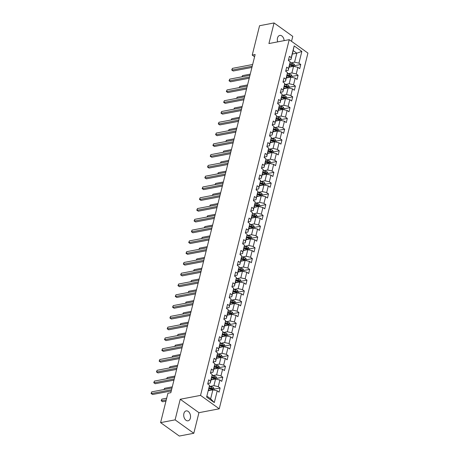 <?xml version="1.0" encoding="UTF-8"?>
<svg xmlns="http://www.w3.org/2000/svg" width="459" height="459" viewBox="0 0 459 459"><rect width="100%" height="100%" fill="white"/><g stroke="black" fill="none" stroke-linecap="round" stroke-linejoin="round"><path stroke-width="0.69" d="M284.138 40.644A5.049 3.345 79.2 0 0 279.795 35.418A5.049 3.345 79.2 0 0 277.506 38.057A5.049 3.345 79.2 0 0 277.678 41.878M183.887 413.53A5.049 3.345 79.2 0 0 184.65 418.706A5.049 3.345 79.2 0 0 188.07 420.811A5.049 3.345 79.2 0 0 190.359 418.178A5.049 3.345 79.2 0 0 189.596 413.008A5.049 3.345 79.2 0 0 186.176 410.897A5.049 3.345 79.2 0 0 183.887 413.53M291.528 41.321L292.762 36.376L274.063 22.95L259.559 25.721L252.232 55.097L254.579 56.778M219.241 408.803L307.932 53.095L289.227 39.669L200.543 395.383L219.241 408.803L198.936 412.681L180.238 399.255L175.103 419.859L193.801 433.279L198.936 412.681M193.801 433.279L179.297 436.05L160.598 422.624L175.103 419.859M292.314 54.042L296.818 53.181L293.181 50.565L290.943 59.555L291.241 57.656L289.394 56.337L288.361 60.479L290.208 61.804L288.55 68.443L286.709 67.117L285.67 71.265L287.518 72.591L285.865 79.223L284.018 77.898L282.985 82.046L284.827 83.372L283.174 90.01L281.327 88.685L280.294 92.833L282.142 94.158L280.483 100.791L278.642 99.465L277.609 103.614L279.451 104.939L277.798 111.577L275.951 110.252L274.918 114.4L276.766 115.72L275.107 122.358L273.266 121.033L272.227 125.181L274.075 126.506L272.422 133.139L270.575 131.819L269.542 135.967L271.384 137.287L269.731 143.925L267.884 142.6L266.851 146.748L268.699 148.073L267.04 154.706L265.199 153.386L264.166 157.529L266.008 158.854L264.355 165.492L262.508 164.167L261.475 168.315L263.323 169.641L261.664 176.273L259.823 174.948L258.784 179.096L260.632 180.421L258.979 187.06L257.132 185.734L256.099 189.883L257.941 191.202L256.288 197.84L254.441 196.515L253.408 200.663L255.256 201.989L253.597 208.621L251.756 207.302L250.723 211.45L252.565 212.769L250.912 219.408L249.065 218.082L248.032 222.231L249.88 223.556L248.221 230.188L246.38 228.869L245.341 233.011L247.189 234.337L245.536 240.975L243.689 239.65L242.656 243.798L244.498 245.123L242.845 251.756L240.998 250.43L239.965 254.579L241.813 255.904L240.155 262.542L238.313 261.217L237.28 265.365L239.122 266.69L237.469 273.323L235.622 271.998L234.589 276.146L236.437 277.471L234.778 284.11L232.937 282.784L231.898 286.932L233.746 288.252L232.093 294.89L230.246 293.565L229.213 297.713L231.055 299.038L229.402 305.671L227.561 304.351L226.522 308.494L228.37 309.819L226.712 316.458L224.87 315.132L223.837 319.28L225.679 320.606L224.026 327.238L222.179 325.913L221.146 330.061L222.994 331.387L221.336 338.025L219.494 336.699L218.461 340.848L220.303 342.173L218.65 348.806L216.803 347.48L215.77 351.628L217.612 352.954L215.959 359.592L214.118 358.267L213.079 362.415L214.927 363.735L213.269 370.373L211.427 369.047L210.394 373.196L212.236 374.521L210.583 381.154L208.736 379.834L207.703 383.976L209.551 385.302L206.619 397.052L214.301 402.572L210.647 398.796L212.89 389.811L208.386 390.672M291.241 57.656L294.167 45.906L301.85 51.425L298.924 63.176L300.765 64.501L294.81 65.637M214.301 402.572L217.233 390.816L219.075 392.141L220.108 387.993L218.266 386.673L219.918 380.035L221.766 381.36L222.799 377.212L220.957 375.887L222.609 369.254L224.451 370.574L225.489 366.431L223.642 365.106L225.294 358.468L227.142 359.793L228.175 355.645L226.333 354.319L227.985 347.687L229.833 349.012L230.866 344.864L229.018 343.539L230.676 336.9L232.518 338.226L233.551 334.077L231.709 332.752L233.361 326.119L235.209 327.445L236.242 323.297L234.394 321.971L236.052 315.333L237.894 316.658L238.932 312.51L237.085 311.191L238.737 304.552L240.585 305.878L241.618 301.729L239.776 300.404L241.428 293.771L243.276 295.091L244.308 290.949L242.461 289.623L244.119 282.985L245.961 284.31L246.994 280.162L245.152 278.837L246.804 272.204L248.652 273.53L249.685 269.381L247.837 268.056L249.495 261.418L251.337 262.743L252.375 258.595L250.528 257.269L252.18 250.637L254.028 251.962L255.061 247.814L253.219 246.489L254.871 239.85L256.719 241.176L257.751 237.028L255.904 235.708L257.562 229.07L259.404 230.395L260.437 226.247L258.595 224.921L260.247 218.289L262.095 219.609L263.127 215.466L261.28 214.141L262.938 207.502L264.78 208.828L265.818 204.68L263.971 203.354L265.623 196.722L267.471 198.047L268.504 193.899L266.662 192.573L268.314 185.935L270.162 187.261L271.194 183.112L269.347 181.787L271.005 175.154L272.847 176.48L273.88 172.332L272.038 171.006L273.69 164.368L275.538 165.693L276.57 161.545L274.723 160.225L276.381 153.587L278.223 154.912L279.261 150.764L277.414 149.439L279.066 142.806L280.914 144.126L281.946 139.984L280.105 138.658L281.757 132.02L283.605 133.345L284.637 129.197L282.79 127.872L284.448 121.239L286.29 122.564L287.323 118.416L285.481 117.091L287.133 110.453L288.981 111.778L290.013 107.63L288.166 106.304L289.824 99.672L291.666 100.997L292.704 96.849L290.857 95.524L292.509 88.885L294.357 90.211L295.389 86.062L293.548 84.743L295.2 78.105L297.042 79.43L298.08 75.282L296.233 73.956L297.891 67.324L299.733 68.643L300.765 64.501M160.598 422.624L167.919 393.248L170.823 392.692L255.135 54.541L252.232 55.097M290.208 61.804L288.252 70.336L285.785 70.806M289.044 67.175L293.548 66.314L291.89 72.947L287.323 73.819M288.252 70.336L288.55 68.443M297.891 67.324L293.548 66.314M296.233 73.956L291.89 72.947M287.518 72.591L285.561 81.117L283.1 81.593M286.353 77.955L290.857 77.095L289.204 83.733L284.632 84.605M285.561 81.117L285.865 79.223M295.2 78.105L290.857 77.095M293.548 84.743L289.204 83.733M284.827 83.372L282.876 91.903L280.409 92.374M283.662 88.742L288.172 87.881L286.514 94.514L281.946 95.386M282.876 91.903L283.174 90.01M292.509 88.885L288.172 87.881M290.857 95.524L286.514 94.514M282.142 94.158L280.185 102.684L277.718 103.155M280.977 99.523L285.481 98.662L283.828 105.3L279.256 106.172M280.185 102.684L280.483 100.791M289.824 99.672L285.481 98.662M288.166 106.304L283.828 105.3M279.451 104.939L277.5 113.471L275.033 113.941M278.286 110.303L282.79 109.449L281.137 116.081L276.57 116.953M277.5 113.471L277.798 111.577M287.133 110.453L282.79 109.449M285.481 117.091L281.137 116.081M276.766 115.72L274.809 124.251L272.342 124.722M275.601 121.09L280.105 120.229L278.447 126.868L273.88 127.74M274.809 124.251L275.107 122.358M284.448 121.239L280.105 120.229M282.79 127.872L278.447 126.868M274.075 126.506L272.124 135.038L269.657 135.508M272.91 131.871L277.414 131.01L275.761 137.648L271.189 138.52L273.409 138.853A2.088 0.895 -166 0 1 275.199 139.507L276.037 140.924L275.761 142.038M272.124 135.038L272.422 133.139M281.757 132.02L277.414 131.01M280.105 138.658L275.761 137.648M271.384 137.287L269.433 145.819L266.966 146.289M270.219 142.657L274.729 141.797L273.071 148.429L268.504 149.301M269.433 145.819L269.731 143.925M279.066 142.806L274.729 141.797M277.414 149.439L273.071 148.429M268.699 148.073L266.742 156.605L264.281 157.076M267.534 153.438L272.038 152.577L270.385 159.216L265.813 160.088M266.742 156.605L267.04 154.706M276.381 153.587L272.038 152.577M274.723 160.225L270.385 159.216M266.008 158.854L264.057 167.386L261.59 167.856M264.843 164.224L269.347 163.364L267.695 169.996L263.127 170.868M264.057 167.386L264.355 165.492M273.69 164.368L269.347 163.364M272.038 171.006L267.695 169.996M263.323 169.641L261.366 178.167L258.899 178.637M262.158 175.005L266.662 174.145L265.004 180.783L260.437 181.655M261.366 178.167L261.664 176.273M271.005 175.154L266.662 174.145M269.347 181.787L265.004 180.783M260.632 180.421L258.681 188.953L256.214 189.424M259.467 185.786L263.971 184.931L262.318 191.564L257.751 192.436M258.681 188.953L258.979 187.06M268.314 185.935L263.971 184.931M266.662 192.573L262.318 191.564M257.941 191.202L255.99 199.734L253.523 200.204M256.776 196.572L261.286 195.712L259.628 202.35L255.061 203.222M255.99 199.734L256.288 197.84M265.623 196.722L261.286 195.712M263.971 203.354L259.628 202.35M255.256 201.989L253.299 210.52L250.838 210.991M254.091 207.353L258.595 206.493L256.942 213.131L252.37 214.003M253.299 210.52L253.597 208.621M262.938 207.502L258.595 206.493M261.28 214.141L256.942 213.131M252.565 212.769L250.614 221.301L248.147 221.772M251.4 218.14L255.904 217.279L254.252 223.912L249.685 224.784M250.614 221.301L250.912 219.408M260.247 218.289L255.904 217.279M258.595 224.921L254.252 223.912M249.88 223.556L247.923 232.088L245.456 232.558M248.715 228.921L253.219 228.06L251.561 234.698L246.994 235.57L249.214 235.903A2.088 0.895 -166 0 1 251.004 236.557L251.842 237.974L251.561 239.087M247.923 232.088L248.221 230.188M257.562 229.07L253.219 228.06M255.904 235.708L251.561 234.698M247.189 234.337L245.238 242.868L242.771 243.339M246.024 239.707L250.528 238.846L248.876 245.479L244.308 246.351M245.238 242.868L245.536 240.975M254.871 239.85L250.528 238.846M253.219 246.489L248.876 245.479M244.498 245.123L242.547 253.649L240.08 254.12M243.333 250.488L247.843 249.627L246.185 256.265L241.618 257.138M242.547 253.649L242.845 251.756M252.18 250.637L247.843 249.627M250.528 257.269L246.185 256.265M241.813 255.904L239.856 264.436L237.395 264.906M240.648 261.269L245.152 260.414L243.499 267.046L238.927 267.918M239.856 264.436L240.155 262.542M249.495 261.418L245.152 260.414M247.837 268.056L243.499 267.046M239.122 266.69L237.171 275.216L234.704 275.687M237.957 272.055L242.461 271.194L240.809 277.833L236.242 278.705M237.171 275.216L237.469 273.323M246.804 272.204L242.461 271.194M245.152 278.837L240.809 277.833M236.437 277.471L234.48 286.003L232.013 286.473M235.272 282.836L239.776 281.975L238.118 288.613L233.551 289.486M234.48 286.003L234.778 284.11M244.119 282.985L239.776 281.975M242.461 289.623L238.118 288.613M233.746 288.252L231.795 296.784L229.328 297.254M232.581 293.622L237.085 292.762L235.433 299.394L230.866 300.266M231.795 296.784L232.093 294.89M241.428 293.771L237.085 292.762M239.776 300.404L235.433 299.394M231.055 299.038L229.104 307.57L226.637 308.041M229.89 304.403L234.4 303.542L232.742 310.181L228.175 311.053M229.104 307.57L229.402 305.671M238.737 304.552L234.4 303.542M237.085 311.191L232.742 310.181M228.37 309.819L226.413 318.351L223.952 318.821M227.205 315.19L231.709 314.329L230.057 320.961L225.484 321.834M226.413 318.351L226.712 316.458M236.052 315.333L231.709 314.329M234.394 321.971L230.057 320.961M225.679 320.606L223.728 329.132L221.261 329.602M224.514 325.97L229.018 325.11L227.366 331.748L222.799 332.62L225.013 332.953A2.088 0.895 -166 0 1 226.803 333.607L227.641 335.024L227.366 336.131M223.728 329.132L224.026 327.238M233.361 326.119L229.018 325.11M231.709 332.752L227.366 331.748M222.994 331.387L221.037 339.918L218.57 340.389M221.829 336.757L226.333 335.896L224.675 342.529L220.108 343.401M221.037 339.918L221.336 338.025M230.676 336.9L226.333 335.896M229.018 343.539L224.675 342.529M220.303 342.173L218.352 350.699L215.885 351.169M219.138 347.538L223.642 346.677L221.99 353.315L217.423 354.187M218.352 350.699L218.65 348.806M227.985 347.687L223.642 346.677M226.333 354.319L221.99 353.315M217.612 352.954L215.661 361.485L213.194 361.956M216.447 358.318L220.957 357.458L219.299 364.096L214.732 364.968M215.661 361.485L215.959 359.592M225.294 358.468L220.957 357.458M223.642 365.106L219.299 364.096M214.927 363.735L212.97 372.266L210.509 372.737M213.762 369.105L218.266 368.244L216.614 374.877L212.041 375.749M212.97 372.266L213.269 370.373M222.609 369.254L218.266 368.244M220.957 375.887L216.614 374.877M212.236 374.521L210.285 383.053L207.818 383.523M211.071 379.886L215.575 379.025L213.923 385.663L209.356 386.535M210.285 383.053L210.583 381.154M219.918 380.035L215.575 379.025M218.266 386.673L213.923 385.663M209.551 385.302L206.619 397.052M217.233 390.816L212.89 389.811M274.063 22.95L268.922 43.548L289.227 39.669M180.238 399.255L200.543 395.383M207.009 396.186L210.647 398.796M290.943 59.555L288.476 60.026M290.013 63.038L294.58 62.166L296.818 53.181L301.85 51.425M293.181 50.565L294.167 45.906M298.924 63.176L294.58 62.166M220.108 387.993L214.152 389.134M222.799 377.212L216.843 378.348M225.489 366.431L219.528 367.567M228.175 355.645L222.219 356.781M230.866 344.864L224.904 346M233.551 334.077L227.595 335.219M236.242 323.297L230.286 324.433M238.932 312.51L232.971 313.652M241.618 301.729L235.662 302.865M244.308 290.949L238.347 292.085M246.994 280.162L241.038 281.298M249.685 269.381L243.729 270.517M252.375 258.595L246.414 259.737M255.061 247.814L249.105 248.95M257.751 237.028L251.79 238.169M260.437 226.247L254.481 227.383M263.127 215.466L257.172 216.602M265.818 204.68L259.857 205.816M268.504 193.899L262.548 195.035M271.194 183.112L265.233 184.254M273.88 172.332L267.924 173.468M276.57 161.545L270.615 162.687M279.261 150.764L273.3 151.9M281.946 139.984L275.991 141.12M284.637 129.197L278.676 130.333M287.323 118.416L281.367 119.552M290.013 107.63L284.052 108.772M292.704 96.849L286.743 97.985M295.389 86.062L289.434 87.204M298.08 75.282L292.119 76.418M171.563 389.725L151.315 393.592L151.745 391.866L171.993 387.998M171.264 390.936L152.577 394.499L151.068 393.489L151.745 391.866M152.577 394.499L151.068 393.489M213.923 390.052L214.198 388.939L213.36 387.522A2.088 0.895 -166 0 0 211.576 386.868L209.35 386.558M210.411 390.282L208.547 390.024M209.034 390.546L208.438 390.46M166.686 398.2L161.855 399.123L161.425 400.85L162.687 401.757L165.957 401.132M208.874 388.71L211.037 389.014A2.088 0.895 14 0 1 212.379 389.41L212.586 388.578A2.088 0.895 -166 0 0 211.243 388.182L209.08 387.878M208.971 388.32L211.381 388.658A1.067 0.459 14 0 1 211.748 388.739L212.586 388.578M162.687 401.757L161.178 400.747L166.256 399.927M161.178 400.747L161.855 399.123M174.254 378.945L154.006 382.812L154.436 381.085L174.684 377.218M173.95 380.15L155.268 383.718L153.759 382.708L154.436 381.085M155.268 383.718L153.759 382.708M176.939 368.164L156.691 372.025L157.121 370.298L177.369 366.431M176.64 369.369L157.953 372.932L156.444 371.922L157.121 370.298M157.953 372.932L156.444 371.922M216.614 379.266L216.889 378.159L216.051 376.741A2.088 0.895 -166 0 0 214.261 376.087L212.041 375.778M213.096 379.501L211.232 379.243M211.725 379.765L211.123 379.679M211.559 377.929L213.728 378.227A2.088 0.895 14 0 1 215.064 378.623L215.271 377.797A2.088 0.895 -166 0 0 213.934 377.401L211.771 377.097M211.656 377.539L214.072 377.872A1.067 0.459 14 0 1 214.439 377.952L215.271 377.797M172.274 386.862L164.546 388.337L164.259 389.479M163.978 389.53L164.546 388.337M219.299 368.485L219.58 367.372L218.736 365.955A2.088 0.895 -166 0 0 216.952 365.301L214.726 364.991M215.787 368.715L213.923 368.457M214.41 368.979L213.814 368.898M214.25 367.143L216.418 367.447A2.088 0.895 14 0 1 217.755 367.843L217.962 367.011A2.088 0.895 -166 0 0 216.625 366.615L214.456 366.316M214.347 366.752L216.757 367.091A1.067 0.459 14 0 1 217.124 367.171L217.962 367.011M174.965 376.082L167.231 377.556L166.95 378.692M166.663 378.75L167.231 377.556M179.63 357.377L159.382 361.244L159.812 359.517L180.06 355.65M179.326 358.582L160.644 362.151L159.135 361.141L159.812 359.517M160.644 362.151L159.135 361.141M182.315 346.597L162.067 350.458L162.503 348.731L182.745 344.864M182.016 347.802L163.335 351.37L161.826 350.36L162.503 348.731M163.335 351.37L161.826 350.36M185.006 335.81L164.758 339.677L165.188 337.95L185.436 334.083M184.707 337.015L166.02 340.584L164.511 339.574L165.188 337.95M166.02 340.584L164.511 339.574M221.99 357.699L222.265 356.591L221.427 355.174A2.088 0.895 -166 0 0 219.637 354.52L217.417 354.21M218.473 357.934L216.614 357.676M217.101 358.198L216.505 358.112M216.941 356.362L219.104 356.66A2.088 0.895 14 0 1 220.44 357.056L220.647 356.23A2.088 0.895 -166 0 0 219.31 355.834L217.147 355.53M217.038 355.972L219.448 356.304A1.067 0.459 14 0 1 219.815 356.385L220.647 356.23M177.656 365.295L169.922 366.77L169.635 367.911M169.354 367.963L169.922 366.77M224.68 346.918L224.956 345.805L224.118 344.388A2.088 0.895 -166 0 0 222.328 343.739L220.108 343.424M221.163 347.153L219.299 346.889M219.786 347.411L219.19 347.331M219.626 345.575L221.795 345.879A2.088 0.895 14 0 1 223.131 346.275L223.338 345.443A2.088 0.895 -166 0 0 222.001 345.048L219.832 344.749M219.723 345.185L222.133 345.524A1.067 0.459 14 0 1 222.506 345.604L223.338 345.443M180.341 354.514L172.607 355.989L172.326 357.125M172.039 357.182L172.607 355.989M223.854 336.367L221.99 336.108M222.477 336.631L221.881 336.545M222.317 334.795L224.48 335.099A2.088 0.895 14 0 1 225.822 335.489L226.029 334.663A2.088 0.895 -166 0 0 224.686 334.267L222.523 333.963M222.414 334.404L224.824 334.743A1.067 0.459 14 0 1 225.191 334.823L226.029 334.663M183.032 343.728L175.298 345.208L175.017 346.344M174.73 346.396L175.298 345.208M230.057 325.351L230.332 324.238L229.494 322.826A2.088 0.895 -166 0 0 227.704 322.172L225.484 321.862M226.539 325.586L224.675 325.322M225.168 325.844L224.566 325.764M225.002 324.008L227.171 324.312A2.088 0.895 14 0 1 228.507 324.708L228.714 323.876A2.088 0.895 -166 0 0 227.377 323.486L225.208 323.182M225.099 323.618L227.515 323.956A1.067 0.459 14 0 1 227.882 324.037L228.714 323.876M185.717 332.947L177.989 334.422L177.702 335.558M177.421 335.615L177.989 334.422M232.742 314.57L233.023 313.457L232.179 312.04A2.088 0.895 -166 0 0 230.395 311.386L228.169 311.076M229.23 314.799L227.366 314.541M227.853 315.063L227.257 314.977M227.693 313.227L229.861 313.531A2.088 0.895 14 0 1 231.198 313.927L231.405 313.095A2.088 0.895 -166 0 0 230.068 312.699L227.899 312.395M227.79 312.837L230.2 313.176A1.067 0.459 14 0 1 230.567 313.256L231.405 313.095M188.408 322.161L180.674 323.641L180.393 324.777M180.106 324.829L180.674 323.641M235.433 303.783L235.708 302.676L234.87 301.259A2.088 0.895 -166 0 0 233.08 300.605L230.86 300.295M231.915 304.019L230.057 303.755M230.544 304.283L229.942 304.197M230.384 302.447L232.547 302.745A2.088 0.895 14 0 1 233.883 303.141L234.09 302.315A2.088 0.895 -166 0 0 232.753 301.919L230.59 301.615M230.481 302.056L232.891 302.389A1.067 0.459 14 0 1 233.258 302.47L234.09 302.315M191.099 311.38L183.365 312.854L183.078 313.996M182.797 314.048L183.365 312.854M238.123 293.003L238.399 291.89L237.561 290.472A2.088 0.895 -166 0 0 235.771 289.818L233.545 289.509M234.606 293.232L232.742 292.974M233.229 293.496L232.633 293.416M233.069 291.66L235.237 291.964A2.088 0.895 14 0 1 236.574 292.36L236.781 291.528A2.088 0.895 -166 0 0 235.444 291.132L233.275 290.834M233.166 291.27L235.576 291.608A1.067 0.459 14 0 1 235.943 291.689L236.781 291.528M193.784 300.599L186.05 302.074L185.769 303.21M185.482 303.267L186.05 302.074M240.809 282.216L241.084 281.109L240.246 279.692A2.088 0.895 -166 0 0 238.456 279.038L236.236 278.728M237.297 282.451L235.433 282.193M235.92 282.715L235.324 282.629M235.76 280.879L237.923 281.178A2.088 0.895 14 0 1 239.265 281.574L239.472 280.747A2.088 0.895 -166 0 0 238.129 280.351L235.966 280.047M235.857 280.489L238.267 280.822A1.067 0.459 14 0 1 238.634 280.902L239.472 280.747M196.475 289.813L188.741 291.287L188.46 292.429M188.173 292.481L188.741 291.287M243.499 271.435L243.775 270.322L242.937 268.905A2.088 0.895 -166 0 0 241.147 268.257L238.927 267.941M239.982 271.671L238.118 271.407M238.611 271.929L238.009 271.848M238.445 270.093L240.614 270.397A2.088 0.895 14 0 1 241.95 270.793L242.157 269.961A2.088 0.895 -166 0 0 240.82 269.565L238.651 269.267M238.542 269.703L240.958 270.041A1.067 0.459 14 0 1 241.325 270.122L242.157 269.961M199.16 279.032L191.432 280.506L191.145 281.642M190.864 281.7L191.432 280.506M246.185 260.649L246.466 259.542L245.622 258.124A2.088 0.895 -166 0 0 243.838 257.47L241.612 257.16M242.673 260.884L240.809 260.626M241.296 261.148L240.7 261.062M241.136 259.312L243.304 259.616A2.088 0.895 14 0 1 244.641 260.006L244.848 259.18A2.088 0.895 -166 0 0 243.511 258.784L241.342 258.48M241.233 258.922L243.643 259.255A1.067 0.459 14 0 1 244.01 259.341L244.848 259.18M201.851 268.245L194.117 269.726L193.836 270.862M193.549 270.913L194.117 269.726M248.876 249.868L249.151 248.755L248.313 247.344A2.088 0.895 -166 0 0 246.523 246.69L244.303 246.38M245.358 250.103L243.499 249.839M243.987 250.362L243.385 250.281M243.827 248.526L245.99 248.83A2.088 0.895 14 0 1 247.326 249.226L247.533 248.394A2.088 0.895 -166 0 0 246.196 248.003L244.033 247.699M243.924 248.135L246.334 248.474A1.067 0.459 14 0 1 246.701 248.554L247.533 248.394M204.542 257.465L196.808 258.939L196.521 260.075M196.24 260.133L196.808 258.939M248.049 239.317L246.185 239.059M246.672 239.581L246.076 239.495M246.512 237.745L248.68 238.049A2.088 0.895 14 0 1 250.017 238.445L250.224 237.613A2.088 0.895 -166 0 0 248.887 237.217L246.718 236.913M246.609 237.355L249.019 237.693A1.067 0.459 14 0 1 249.386 237.773L250.224 237.613M207.227 246.678L199.493 248.158L199.212 249.294M198.925 249.346L199.493 248.158M254.252 228.301L254.527 227.194L253.689 225.776A2.088 0.895 -166 0 0 251.899 225.122L249.679 224.812M250.74 228.536L248.876 228.272M249.363 228.8L248.767 228.714M249.203 226.964L251.366 227.262A2.088 0.895 14 0 1 252.702 227.658L252.915 226.832A2.088 0.895 -166 0 0 251.572 226.436L249.409 226.132M249.3 226.574L251.71 226.907A1.067 0.459 14 0 1 252.077 226.987L252.915 226.832M209.918 235.897L202.184 237.372L201.903 238.514M201.616 238.565L202.184 237.372M256.942 217.52L257.218 216.407L256.38 214.99A2.088 0.895 -166 0 0 254.59 214.336L252.37 214.026M253.425 217.75L251.561 217.491M252.048 218.014L251.452 217.933M251.888 216.178L254.056 216.482A2.088 0.895 14 0 1 255.393 216.877L255.6 216.046A2.088 0.895 -166 0 0 254.263 215.65L252.094 215.351M251.985 215.787L254.401 216.126A1.067 0.459 14 0 1 254.768 216.206L255.6 216.046M212.603 225.117L204.875 226.591L204.588 227.727M204.301 227.784L204.875 226.591M259.628 206.734L259.909 205.626L259.065 204.209A2.088 0.895 -166 0 0 257.281 203.555L255.055 203.245M256.116 206.969L254.252 206.711M254.739 207.233L254.143 207.147M254.579 205.397L256.747 205.695A2.088 0.895 14 0 1 258.084 206.091L258.291 205.265A2.088 0.895 -166 0 0 256.954 204.869L254.785 204.565M254.676 205.007L257.086 205.339A1.067 0.459 14 0 1 257.453 205.42L258.291 205.265M215.294 214.33L207.56 215.805L207.279 216.946M206.992 216.998L207.56 215.805M262.318 195.953L262.594 194.84L261.756 193.423A2.088 0.895 -166 0 0 259.966 192.769L257.746 192.459M258.801 196.188L256.942 195.924M257.43 196.446L256.828 196.366M257.269 194.61L259.433 194.914A2.088 0.895 14 0 1 260.769 195.31L260.976 194.478A2.088 0.895 -166 0 0 259.639 194.082L257.476 193.784M257.367 194.22L259.777 194.559A1.067 0.459 14 0 1 260.144 194.639L260.976 194.478M217.985 203.549L210.251 205.024L209.964 206.16M209.683 206.217L210.251 205.024M265.004 185.166L265.285 184.059L264.447 182.642A2.088 0.895 -166 0 0 262.657 181.988L260.431 181.678M261.492 185.402L259.628 185.143M260.115 185.666L259.519 185.579M259.955 183.829L262.123 184.134A2.088 0.895 14 0 1 263.46 184.524L263.667 183.698A2.088 0.895 -166 0 0 262.33 183.302L260.161 182.998M260.052 183.439L262.462 183.772A1.067 0.459 14 0 1 262.829 183.858L263.667 183.698M220.67 192.763L212.936 194.243L212.655 195.379M212.368 195.431L212.936 194.243M267.695 174.386L267.97 173.273L267.132 171.861A2.088 0.895 -166 0 0 265.342 171.207L263.122 170.897M264.177 174.621L262.318 174.357M262.806 174.879L262.209 174.799M262.646 173.043L264.809 173.347A2.088 0.895 14 0 1 266.145 173.743L266.358 172.911A2.088 0.895 -166 0 0 265.015 172.521L262.852 172.217M262.743 172.653L265.153 172.991A1.067 0.459 14 0 1 265.52 173.072L266.358 172.911M223.361 181.982L215.627 183.457L215.346 184.593M215.059 184.65L215.627 183.457M270.385 163.605L270.661 162.492L269.823 161.075A2.088 0.895 -166 0 0 268.033 160.421L265.813 160.111M266.868 163.834L265.004 163.576M265.491 164.098L264.895 164.012M265.331 162.262L267.499 162.566A2.088 0.895 14 0 1 268.836 162.962L269.043 162.13A2.088 0.895 -166 0 0 267.706 161.734L265.537 161.43M265.428 161.872L267.844 162.211A1.067 0.459 14 0 1 268.211 162.291L269.043 162.13M226.046 171.196L218.318 172.676L218.031 173.812M217.744 173.863L218.318 172.676M187.691 325.029L167.449 328.896L167.879 327.164L188.127 323.302M187.392 326.234L168.711 329.803L167.202 328.793L167.879 327.164M168.711 329.803L167.202 328.793M190.382 314.243L170.134 318.11L170.564 316.383L190.812 312.516M190.083 315.453L171.396 319.016L169.887 318.007L170.564 316.383M171.396 319.016L169.887 318.007M193.073 303.462L172.825 307.329L173.255 305.602L193.503 301.735M192.769 304.667L174.087 308.236L172.578 307.226L173.255 305.602M174.087 308.236L172.578 307.226M195.758 292.681L175.51 296.543L175.946 294.816L196.188 290.949M195.459 293.886L176.778 297.449L175.269 296.439L175.946 294.816M176.778 297.449L175.269 296.439M198.449 281.895L178.201 285.762L178.631 284.035L198.879 280.168M198.145 283.1L179.463 286.668L177.954 285.659L178.631 284.035M179.463 286.668L177.954 285.659M201.134 271.114L180.892 274.975L181.322 273.248L201.57 269.381M200.835 272.319L182.154 275.888L180.645 274.878L181.322 273.248M182.154 275.888L180.645 274.878M203.825 260.328L183.577 264.195L184.007 262.468L204.255 258.601M203.526 261.532L184.839 265.101L183.33 264.091L184.007 262.468M184.839 265.101L183.33 264.091M206.516 249.547L186.268 253.414L186.698 251.681L206.946 247.82M206.211 250.752L187.53 254.32L186.021 253.311L186.698 251.681M187.53 254.32L186.021 253.311M209.201 238.76L188.953 242.627L189.383 240.9L209.631 237.033M208.902 239.971L190.221 243.534L188.712 242.524L189.383 240.9M190.221 243.534L188.712 242.524M211.892 227.98L191.644 231.847L192.074 230.12L212.322 226.253M211.588 229.184L192.906 232.753L191.397 231.743L192.074 230.12M192.906 232.753L191.397 231.743M214.577 217.193L194.335 221.06L194.765 219.333L215.013 215.466M214.278 218.404L195.597 221.967L194.088 220.957L194.765 219.333M195.597 221.967L194.088 220.957M217.268 206.412L197.02 210.279L197.45 208.552L217.698 204.685M216.969 207.617L198.282 211.186L196.773 210.176L197.45 208.552M198.282 211.186L196.773 210.176M219.959 195.632L199.711 199.493L200.141 197.766L220.389 193.899M219.654 196.836L200.973 200.405L199.464 199.395L200.141 197.766M200.973 200.405L199.464 199.395M222.644 184.845L202.396 188.712L202.826 186.985L223.074 183.118M222.345 186.05L203.664 189.619L202.155 188.609L202.826 186.985M203.664 189.619L202.155 188.609M225.335 174.064L205.087 177.931L205.517 176.199L225.765 172.337M225.03 175.269L206.349 178.838L204.84 177.828L205.517 176.199M206.349 178.838L204.84 177.828M228.02 163.278L207.778 167.145L208.208 165.418L228.456 161.551M227.721 164.483L209.04 168.051L207.531 167.042L208.208 165.418M209.04 168.051L207.531 167.042M230.711 152.497L210.463 156.364L210.893 154.637L231.141 150.77M230.412 153.702L211.725 157.271L210.216 156.261L210.893 154.637M211.725 157.271L210.216 156.261M233.401 141.711L213.154 145.578L213.584 143.851L233.832 139.984M233.097 142.921L214.416 146.484L212.907 145.474L213.584 143.851M214.416 146.484L212.907 145.474M236.087 130.93L215.839 134.797L216.269 133.07L236.517 129.203M235.788 132.135L217.107 135.703L215.598 134.694L216.269 133.07M217.107 135.703L215.598 134.694M238.778 120.149L218.53 124.01L218.96 122.283L239.208 118.416M238.473 121.354L219.792 124.917L218.283 123.913L218.96 122.283M219.792 124.917L218.283 123.913M273.071 152.818L273.352 151.711L272.508 150.294A2.088 0.895 -166 0 0 270.724 149.64L268.498 149.33M269.559 153.054L267.695 152.79M268.182 153.317L267.586 153.231M268.022 151.481L270.185 151.78A2.088 0.895 14 0 1 271.527 152.176L271.734 151.344A2.088 0.895 -166 0 0 270.397 150.954L268.228 150.65M268.119 151.091L270.529 151.424A1.067 0.459 14 0 1 270.896 151.504L271.734 151.344M228.737 160.415L221.003 161.889L220.722 163.025M220.435 163.083L221.003 161.889M272.244 142.267L270.38 142.009M270.873 142.531L270.271 142.451M270.712 140.695L272.875 140.999A2.088 0.895 14 0 1 274.212 141.395L274.419 140.563A2.088 0.895 -166 0 0 273.082 140.167L270.919 139.869M270.81 140.305L273.22 140.643A1.067 0.459 14 0 1 273.587 140.724L274.419 140.563M231.428 149.628L223.694 151.109L223.407 152.245M223.126 152.302L223.694 151.109M278.447 131.251L278.728 130.144L277.884 128.727A2.088 0.895 -166 0 0 276.1 128.072L273.874 127.763M274.935 131.486L273.071 131.228M273.558 131.75L272.962 131.664M273.398 129.914L275.566 130.213A2.088 0.895 14 0 1 276.903 130.608L277.11 129.782A2.088 0.895 -166 0 0 275.773 129.386L273.604 129.082M273.495 129.524L275.905 129.857A1.067 0.459 14 0 1 276.272 129.937L277.11 129.782M234.113 138.847L226.379 140.322L226.098 141.464M225.811 141.515L226.379 140.322M281.137 120.47L281.413 119.357L280.575 117.94A2.088 0.895 -166 0 0 278.785 117.286L276.565 116.976M277.62 120.706L275.761 120.442M276.249 120.964L275.652 120.883M276.089 119.128L278.252 119.432A2.088 0.895 14 0 1 279.588 119.828L279.795 118.996A2.088 0.895 -166 0 0 278.458 118.6L276.295 118.302M276.186 118.738L278.596 119.076A1.067 0.459 14 0 1 278.963 119.156L279.795 118.996M236.804 128.067L229.07 129.541L228.783 130.677M228.502 130.735L229.07 129.541M241.463 109.362L221.221 113.23L221.651 111.503L241.893 107.635M241.164 110.567L222.483 114.136L220.974 113.126L221.651 111.503M222.483 114.136L220.974 113.126M283.828 109.684L284.104 108.576L283.266 107.159A2.088 0.895 -166 0 0 281.476 106.505L279.256 106.195M280.311 109.919L278.447 109.661M278.934 110.183L278.338 110.097M278.774 108.347L280.942 108.651A2.088 0.895 14 0 1 282.279 109.041L282.486 108.215A2.088 0.895 -166 0 0 281.149 107.819L278.98 107.515M278.871 107.957L281.287 108.29A1.067 0.459 14 0 1 281.654 108.376L282.486 108.215M239.489 117.28L231.761 118.761L231.474 119.897M231.187 119.948L231.761 118.761M244.154 98.582L223.906 102.449L224.336 100.716L244.584 96.855M243.855 99.787L225.168 103.355L223.659 102.346L224.336 100.716M225.168 103.355L223.659 102.346M286.514 98.903L286.789 97.79L285.951 96.373A2.088 0.895 -166 0 0 284.167 95.724L281.941 95.415M283.002 99.138L281.137 98.874M281.625 99.396L281.028 99.316M281.465 97.56L283.628 97.865A2.088 0.895 14 0 1 284.97 98.26L285.177 97.428A2.088 0.895 -166 0 0 283.84 97.038L281.671 96.734M281.562 97.17L283.972 97.509A1.067 0.459 14 0 1 284.339 97.589L285.177 97.428M242.18 106.499L234.446 107.974L234.165 109.11M233.878 109.167L234.446 107.974M246.844 87.795L226.597 91.662L227.027 89.935L247.275 86.068M246.54 89L227.859 92.569L226.35 91.559L227.027 89.935M227.859 92.569L226.35 91.559M289.204 88.122L289.48 87.009L288.642 85.592A2.088 0.895 -166 0 0 286.852 84.938L284.632 84.628M285.687 88.352L283.823 88.094M284.316 88.616L283.714 88.53M284.155 86.78L286.318 87.084A2.088 0.895 14 0 1 287.655 87.474L287.862 86.648A2.088 0.895 -166 0 0 286.525 86.252L284.362 85.948M284.247 86.39L286.663 86.728A1.067 0.459 14 0 1 287.03 86.808L287.862 86.648M244.871 95.713L237.137 97.193L236.85 98.329M236.569 98.381L237.137 97.193M249.53 77.014L229.282 80.882L229.712 79.149L249.96 75.287M249.231 78.219L230.55 81.788L229.035 80.778L229.712 79.149M230.55 81.788L229.035 80.778M291.89 77.336L292.171 76.228L291.327 74.811A2.088 0.895 -166 0 0 289.543 74.157L287.317 73.847M288.378 77.571L286.514 77.307M287.001 77.835L286.405 77.749M286.841 75.999L289.009 76.297A2.088 0.895 14 0 1 290.346 76.693L290.553 75.861A2.088 0.895 -166 0 0 289.216 75.471L287.047 75.167M286.938 75.609L289.348 75.942A1.067 0.459 14 0 1 289.715 76.022L290.553 75.861M247.556 84.932L239.822 86.407L239.541 87.543M239.254 87.6L239.822 86.407M252.221 66.228L231.973 70.095L232.403 68.368L252.651 64.501M251.916 67.439L233.235 71.002L231.726 69.992L232.403 68.368M233.235 71.002L231.726 69.992M294.58 66.555L294.856 65.442L294.018 64.025A2.088 0.895 -166 0 0 292.228 63.371L290.008 63.061M291.063 66.784L289.204 66.526M289.692 67.048L289.095 66.968M289.531 65.212L291.695 65.517A2.088 0.895 14 0 1 293.031 65.912L293.238 65.08A2.088 0.895 -166 0 0 291.901 64.685L289.738 64.386M289.629 64.822L292.039 65.161A1.067 0.459 14 0 1 292.406 65.241L293.238 65.08M250.247 74.146L242.513 75.626L242.226 76.762M241.945 76.819L242.513 75.626M212.815 389.823L213.383 387.557M211.243 388.182L211.576 386.868M210.738 390.219L211.037 389.014M215.506 379.042L216.074 376.776M213.934 377.401L214.261 376.087M213.424 379.438L213.728 378.227M218.197 368.256L218.759 365.989M216.625 366.615L216.952 365.301M216.114 368.652L216.418 367.447M220.882 357.475L221.45 355.209M219.31 355.834L219.637 354.52M218.805 357.871L219.104 356.66M223.573 346.688L224.135 344.428M222.001 345.048L222.328 343.739M221.49 347.09L221.795 345.879M226.258 335.908L226.826 333.641M224.686 334.267L225.013 332.953M224.181 336.304L224.48 335.099M228.949 325.127L229.511 322.861M227.377 323.486L227.704 322.172M226.866 325.523L227.171 324.312M231.64 314.34L232.202 312.074M230.068 312.699L230.395 311.386M229.557 314.736L229.861 313.531M234.325 303.56L234.893 301.293M232.753 301.919L233.08 300.605M232.248 303.956L232.547 302.745M237.016 292.773L237.578 290.507M235.444 291.132L235.771 289.818M234.933 293.169L235.237 291.964M239.701 281.992L240.269 279.726M238.129 280.351L238.456 279.038M237.624 282.388L237.923 281.178M242.392 271.206L242.954 268.945M240.82 269.565L241.147 268.257M240.309 271.608L240.614 270.397M245.083 260.425L245.645 258.159M243.511 258.784L243.838 257.47M243 260.821L243.304 259.616M247.768 249.644L248.336 247.378M246.196 248.003L246.523 246.69M245.691 250.04L245.99 248.83M250.459 238.858L251.021 236.592M248.887 237.217L249.214 235.903M248.376 239.254L248.68 238.049M253.144 228.077L253.712 225.811M251.572 226.436L251.899 225.122M251.067 228.473L251.366 227.262M255.835 217.291L256.397 215.024M254.263 215.65L254.59 214.336M253.752 217.686L254.056 216.482M258.526 206.51L259.088 204.244M256.954 204.869L257.281 203.555M256.443 206.906L256.747 205.695M261.211 195.723L261.779 193.463M259.639 194.082L259.966 192.769M259.134 196.125L259.433 194.914M263.902 184.943L264.464 182.676M262.33 183.302L262.657 181.988M261.819 185.338L262.123 184.134M266.587 174.156L267.155 171.895M265.015 172.521L265.342 171.207M264.51 174.558L264.809 173.347M269.278 163.375L269.84 161.109M267.706 161.734L268.033 160.421M267.195 163.771L267.499 162.566M271.969 152.595L272.531 150.328M270.397 150.954L270.724 149.64M269.886 152.99L270.185 151.78M274.654 141.808L275.222 139.542M273.082 140.167L273.409 138.853M272.577 142.204L272.875 140.999M277.345 131.027L277.907 128.761M275.773 129.386L276.1 128.072M275.262 131.423L275.566 130.213M280.03 120.241L280.598 117.98M278.458 118.6L278.785 117.286M277.953 120.642L278.252 119.432M282.721 109.46L283.283 107.194M281.149 107.819L281.476 106.505M280.638 109.856L280.942 108.651M285.412 98.674L285.974 96.413M283.84 97.038L284.167 95.724M283.329 99.075L283.628 97.865M288.097 87.893L288.665 85.626M286.525 86.252L286.852 84.938M286.02 88.289L286.318 87.084M290.788 77.112L291.35 74.846M289.216 75.471L289.543 74.157M288.705 77.508L289.009 76.297M293.473 66.325L294.041 64.059M291.901 64.685L292.228 63.371M291.396 66.721L291.695 65.517"/></g></svg>
